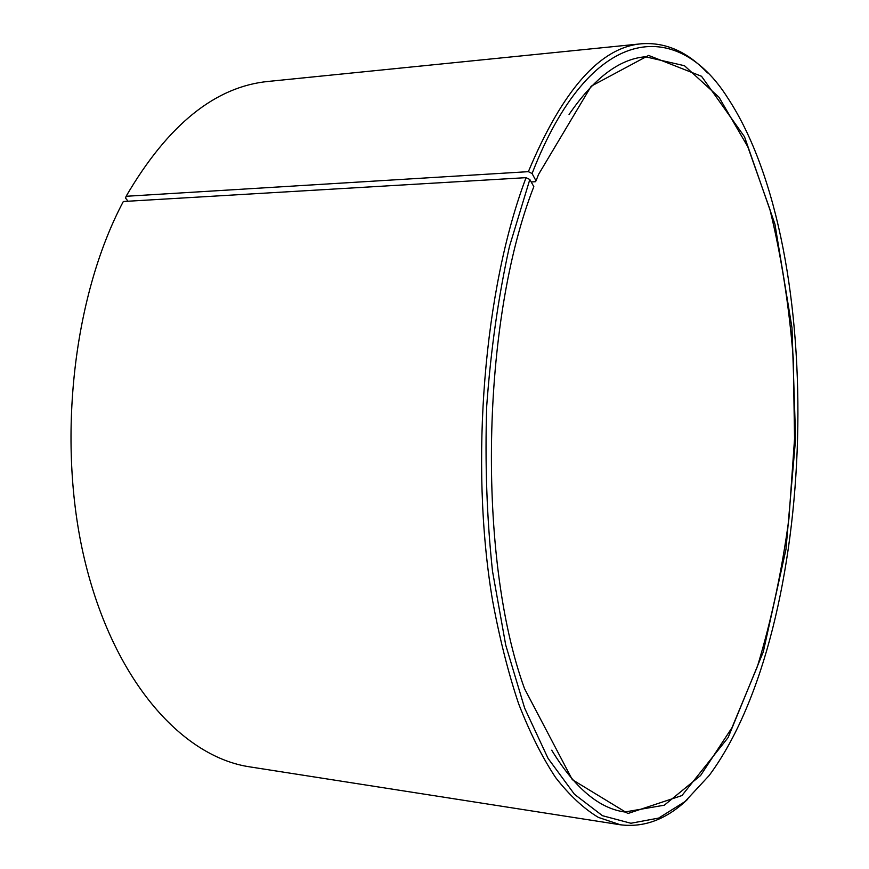<?xml version="1.0" encoding="UTF-8"?>
<svg xmlns="http://www.w3.org/2000/svg" width="869" height="869" viewBox="0 0 869 869"><rect width="100%" height="100%" fill="white"/><g stroke="black" fill="none" stroke-linecap="round" stroke-linejoin="round"><path stroke-width="1.3" d="M531.187 181.947L535.413 181.708L536.021 180.839L532.078 173.539L528.363 171.66L126.114 196.285L125.56 198.132L128.069 201.228M551.717 750.197C574.659 787.868 599.023 808.474 624.789 811.994L664.318 805.194L700.588 775.517L731.948 727.744L757.431 666.414C771.4 620.303 781.894 571.042 788.933 518.641L794.548 438.726L793.288 358.625C789.117 305.91 781.318 256.159 769.891 209.364L747.785 146.731L719.065 97.317L684.468 65.718L645.374 56.767C619.445 58.886 593.994 78.123 569.043 114.502M532.078 173.539C590.594 22.822 677.233 17.88 727.679 97.849C829.037 251.63 818.804 627.418 709.213 775.463L684.978 801.609L658.669 818.077L630.894 823.258L602.478 815.709L574.452 794.277L548.057 758.376L524.67 708.202L505.715 645.015L492.495 571.139C486.792 517.62 484.869 462.525 486.727 405.856C490.822 349.653 498.393 296.546 509.44 246.524L529.818 179.503L533.827 186.65C481.122 320.933 476.972 557.898 524.507 688.628L572.313 779.667L627.939 813.503L681.937 795.559L728.135 737.542L763.286 651.88L785.967 549.338L795.613 438.758L791.996 327.809L774.942 224.191L744.505 136.748L701.533 76.287L648.589 55.431L591.202 86.183L538.508 174.495L536.021 180.839M529.818 179.503L526.071 177.656C484.142 287.954 469.401 463.188 492.473 599.979C499.479 638.009 508.202 672.628 518.652 703.836C529.905 732.73 542.234 757.323 555.639 777.592C569.456 795.298 583.696 808.561 598.35 817.381L620.357 824.779C644.266 827.788 666.708 819.271 687.694 799.23M707.485 72.931C687.618 51.792 665.665 42.06 641.626 43.765C600.36 47.187 562.601 89.822 528.363 171.66M526.071 177.656L123.322 201.51C72.257 297.611 56.083 446.764 85.933 565.154C115.762 683.794 183.739 757.236 249.968 766.903L620.357 824.779M641.626 43.765L268.64 81.393C215.458 86.379 167.945 124.669 126.114 196.285"/></g></svg>
